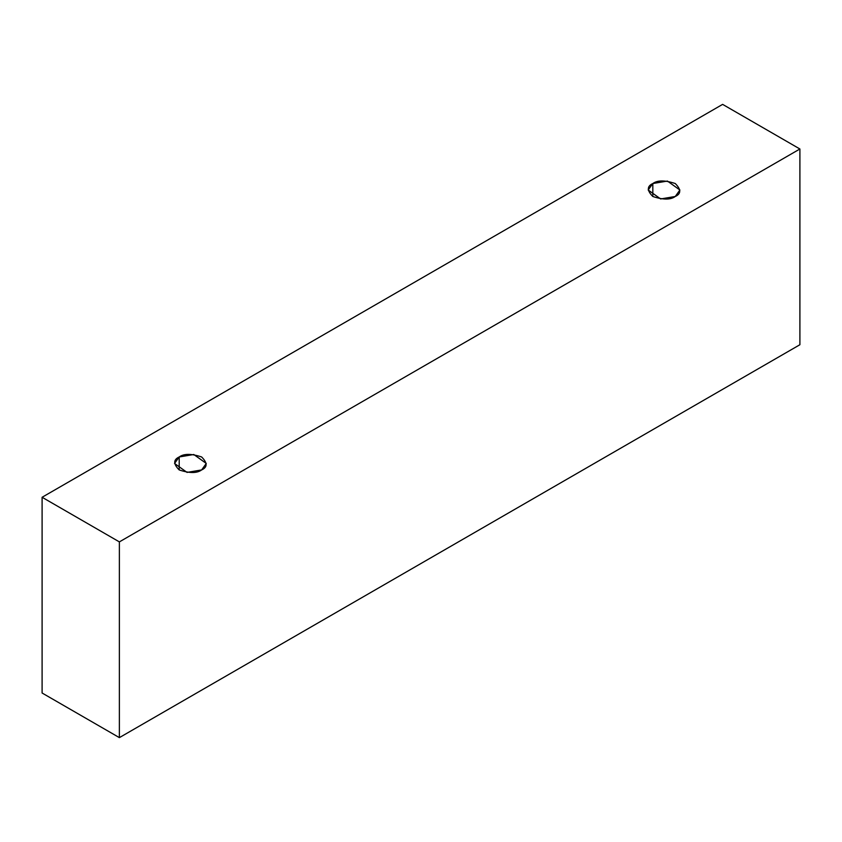 <?xml version="1.0" encoding="UTF-8"?>
<svg xmlns="http://www.w3.org/2000/svg" width="842" height="842" viewBox="0 0 842 842"><rect width="100%" height="100%" fill="white"/><g stroke="black" fill="none" stroke-linecap="round" stroke-linejoin="round"><path stroke-width="1.26" d="M119.375 737.624L799.9 344.725L799.9 148.992L119.375 541.89L119.375 737.624L119.375 541.89L42.1 497.275L722.625 104.376L799.9 148.992L799.9 344.725L119.375 737.624L42.1 693.008L42.1 497.275L42.1 693.008L119.375 737.624M119.375 541.89L799.9 148.992L722.625 104.376L42.1 497.275L119.375 541.89M179.199 456.974C183.872 453.543 191.345 453.543 201.638 456.974C207.574 462.921 207.574 467.236 201.638 469.931C196.975 473.362 189.492 473.362 179.199 469.931C173.263 463.995 173.263 459.669 179.199 456.974L174.557 463.458L187.029 472.404L201.638 469.931L206.279 463.458L193.807 454.512L179.199 456.974L179.199 469.931L179.199 456.974M652.824 183.535C657.497 180.104 664.969 180.104 675.263 183.535C681.199 189.471 681.199 193.797 675.263 196.481C670.6 199.912 663.117 199.912 652.824 196.481C646.888 190.545 646.888 186.229 652.824 183.535L648.182 190.008L660.654 198.954L675.263 196.481L679.904 190.008L667.432 181.062L652.824 183.535L652.824 196.481L652.824 183.535"/></g></svg>
